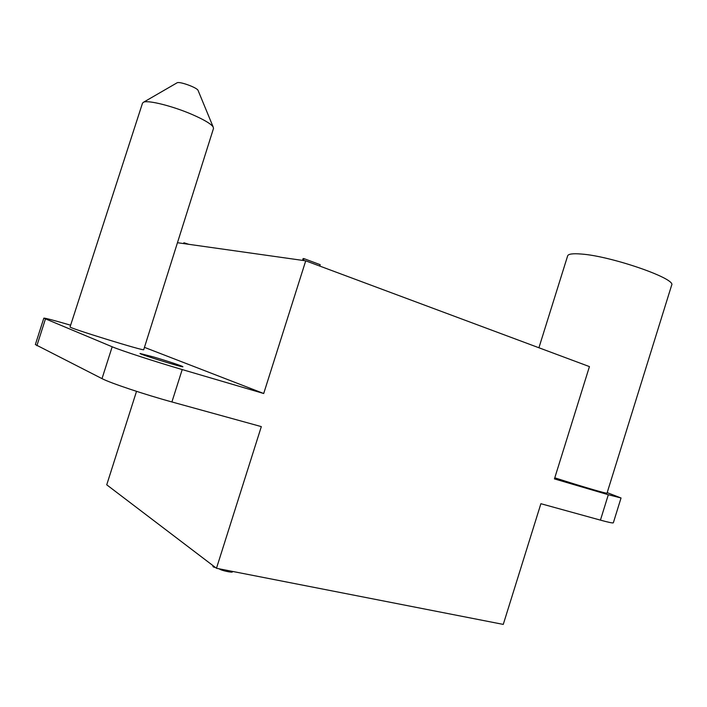 <?xml version="1.0" encoding="UTF-8"?>
<svg xmlns="http://www.w3.org/2000/svg" width="707" height="707" viewBox="0 0 707 707"><rect width="100%" height="100%" fill="white"/><g stroke="black" fill="none" stroke-linecap="round" stroke-linejoin="round"><path stroke-width="1.06" d="M607.189 492.638L621.038 497.984L608.32 494.732L554.438 478.904L589.435 366.597L305.724 260.83L263.702 393.507L182.212 369.567C155.231 361.675 120.641 350.407 112.183 346.784L43.825 318.159L35.359 344.556L102.011 378.634C110.239 382.982 144.767 394.533 171.907 401.956L261.325 426.613L216.475 568.278L106.73 484.808L136.522 391.342M305.724 260.83L177.457 242.713M216.475 568.278L503.269 624.405L540.89 503.711L600.437 520.131C608.7 522.393 612.996 523.277 613.34 522.791L621.038 497.984M153.958 357.079C167.294 361.003 183.511 366.412 182.883 366.73C183.785 367.976 138.501 353.968 140.039 353.473L153.958 357.079M43.825 318.159C45.071 317.982 54.006 320.333 70.629 325.211M70.073 326.934C67.457 327.571 145.73 351.706 143.724 349.665L213.514 128.4L213.134 126.898C210.819 123.707 203.722 119.527 191.844 114.366C172.782 106.121 148.302 99.97 143.654 102.153L142.514 103.134L70.073 326.934M263.702 393.507L144.449 347.358M538.92 347.764L567.641 255.872C568.295 253.946 572.864 253.345 581.34 254.043C611.087 256.049 676.679 278.77 671.65 285.16L607.039 493.124C607.525 494.034 582.868 486.84 554.783 477.808M303.497 260.521L304.09 258.674L320.191 264.692L319.758 266.062M304.09 258.674L303.126 258.541L302.543 260.388M183.634 243.588L183.9 242.748L188.84 244.322M213.938 566.342L213.7 567.111L212.931 566.528L213.169 565.768M213.7 567.111L215.37 567.438M219.205 568.808C220.77 570.522 233.098 572.988 232.364 571.857L232.506 571.415M198.163 90.637L198.022 90.293C196.758 87.491 179.764 81.323 177.183 82.746L176.9 82.905M608.32 494.732L600.437 520.131M102.011 378.634L112.183 346.784M36.879 345.705L45.434 319.025M171.907 401.956L182.212 369.567M177.183 82.746L143.654 102.153M198.022 90.293L213.134 126.898"/></g></svg>
